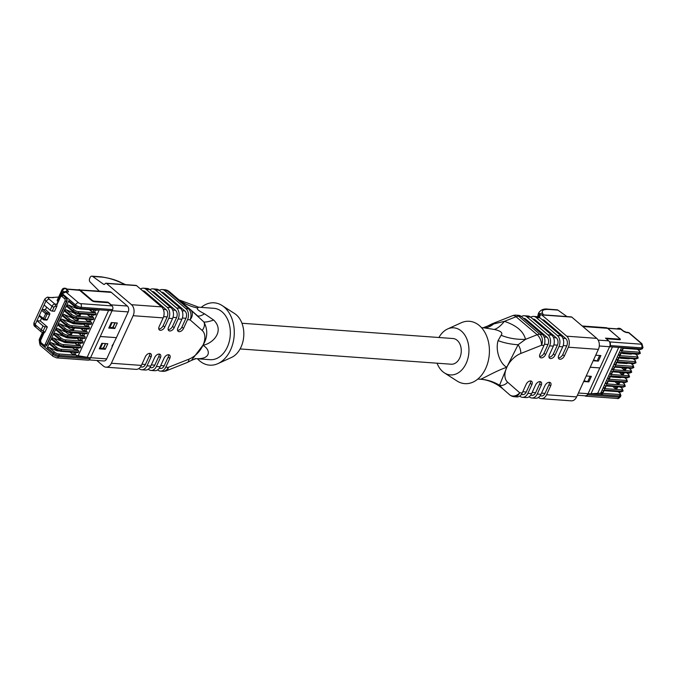 <?xml version="1.0" encoding="UTF-8"?>
<svg xmlns="http://www.w3.org/2000/svg" width="677" height="677" viewBox="0 0 677 677"><rect width="100%" height="100%" fill="white"/><g stroke="black" fill="none" stroke-linecap="round" stroke-linejoin="round"><path stroke-width="1.02" d="M584.877 395.783L584.894 395.8A2.683 1.913 -85.9 0 0 585.757 396.172A2.683 1.913 -85.9 0 0 587.551 394.86L588.085 393.709A26.835 8.716 24.6 0 0 591.021 393.743L597.689 393.337L618.727 347.394M621.579 347.597L620.445 350.085L621.401 350.906A1.075 0.762 94.1 0 1 621.621 352.37L621.579 352.463A1.075 0.762 94.1 0 1 620.521 352.844L619.557 352.023L618.287 354.79L619.904 354.909A1.608 0.525 24.6 0 0 620.403 354.756L621.207 353.013M617.399 356.728L618.287 354.79L619.252 355.611A1.075 0.762 94.1 0 1 619.472 357.075L619.43 357.168A1.075 0.762 94.1 0 1 618.363 357.549L617.399 356.728L616.138 359.495L617.746 359.614A1.608 0.525 24.6 0 0 618.253 359.47L619.049 357.718M615.249 361.433L616.138 359.495L617.094 360.316A1.075 0.762 94.1 0 1 617.314 361.78L617.272 361.873A1.075 0.762 94.1 0 1 616.205 362.254L615.249 361.433L613.98 364.201L615.596 364.319A1.608 0.525 24.6 0 0 616.095 364.175L616.899 362.423M613.091 366.139L613.98 364.201L614.944 365.021A1.075 0.762 94.1 0 1 615.156 366.494L615.114 366.579A1.075 0.762 94.1 0 1 614.056 366.959L613.091 366.139L611.822 368.914L612.787 369.727A1.075 0.762 94.1 0 1 613.007 371.199L612.964 371.292A1.075 0.762 94.1 0 1 611.898 371.665L610.942 370.852L609.672 373.619L610.629 374.432A1.075 0.762 94.1 0 1 610.849 375.904L610.806 375.997A1.075 0.762 94.1 0 1 609.74 376.37L608.784 375.557L607.514 378.325L609.131 378.443A1.608 0.525 24.6 0 0 609.63 378.291L610.434 376.547M606.626 380.262L607.514 378.325L608.479 379.145A1.075 0.762 94.1 0 1 608.691 380.609L608.648 380.702A1.075 0.762 94.1 0 1 607.591 381.083L606.626 380.262L605.356 383.03L606.973 383.148A1.608 0.525 24.6 0 0 607.472 382.996L608.276 381.253M619.971 382.099L619.32 383.529A2.733 0.889 -155.4 0 1 618.465 383.783L617.221 383.69L618.016 381.955M617.221 383.69L614.928 381.735M604.476 384.968L605.356 383.03L606.321 383.851A1.075 0.762 94.1 0 1 606.541 385.315L606.499 385.408A1.075 0.762 94.1 0 1 605.433 385.788L604.476 384.968L603.207 387.735L604.815 387.853A1.608 0.525 24.6 0 0 605.323 387.709L606.118 385.958M617.813 386.804L617.162 388.234A2.733 0.889 -155.4 0 1 616.307 388.488L615.071 388.395L615.858 386.66M615.071 388.395L612.77 386.44M602.318 389.673L603.207 387.735L604.163 388.556A1.075 0.762 94.1 0 1 604.383 390.02L604.341 390.113A1.075 0.762 94.1 0 1 603.283 390.494L602.318 389.673L601.049 392.44L602.665 392.558A1.608 0.525 24.6 0 0 603.165 392.415L603.969 390.663M624.279 372.688L623.627 374.119A2.733 0.889 -155.4 0 1 622.772 374.364L621.528 374.279L619.235 372.316M608.784 375.557L609.672 373.619L611.28 373.738A1.608 0.525 24.6 0 0 611.788 373.586L612.583 371.842M621.528 374.279L622.324 372.545M626.437 367.975L625.776 369.405A2.733 0.889 -155.4 0 1 624.922 369.659L623.686 369.566L621.393 367.611M610.942 370.852L611.822 368.914L613.438 369.024A1.608 0.525 24.6 0 0 613.937 368.88L614.741 367.129M623.686 369.566L624.482 367.839M619.557 352.023L620.445 350.085L622.053 350.204A1.608 0.525 24.6 0 0 622.561 350.051L623.356 348.308M629.085 332.771L628.154 332.399L629.077 332.779M609.571 341.91L609.503 341.851A4.29 3.063 94.1 0 1 609.588 346.734L610.121 345.583A2.683 1.913 -85.9 0 0 609.571 341.91L641.094 344.187A1.608 0.525 24.6 0 0 641.254 343.451L628.671 332.737L627.173 332.635A3.377 1.1 -155.4 0 1 622.899 330.833L620.267 328.717A2.683 1.566 -51.1 0 1 620.894 328.937A2.683 2.683 0 0 0 619.404 328.345L618.617 328.286A2.683 1.913 -85.9 0 0 617.297 328.878M618.617 328.286A2.683 1.913 -85.9 0 1 619.48 328.658L620.267 328.717A2.683 1.913 -85.9 0 0 619.404 328.345M607.548 328.176L619.777 329.056A1.075 0.762 94.1 0 1 620.124 329.208L607.743 328.311M619.48 328.658L620.124 329.208M590.217 367.213L599.89 367.916L609.588 346.734L623.737 347.758A1.075 0.762 94.1 0 1 622.671 348.13L622.087 347.639M618.118 391.687L619.709 393.049A3.216 1.049 -155.4 0 1 619.379 394.522L602.014 393.261L601.049 392.44L600.626 393.362A26.835 8.716 24.6 0 0 597.689 393.337M619.607 339.719A2.319 0.753 24.6 0 0 620.284 339.169A2.319 0.753 24.6 0 0 619.844 338.661A1.075 0.669 130.4 0 0 619.455 338.398A1.608 0.525 24.6 0 1 619.286 339.135A1.075 0.762 94.1 0 1 619.607 339.719L606.245 338.754M609.503 341.851A4.29 3.063 94.1 0 0 608.716 340.861L605.517 338.136L619.286 339.135M599.89 367.916L590.2 367.256M599.814 367.907L588.085 393.709L619.599 395.986A4.29 1.396 24.6 0 0 620.944 395.596L619.988 393.151A1.075 0.669 130.4 0 0 619.709 393.049M600.626 393.362L602.225 394.733A1.075 0.762 94.1 0 0 602.014 393.261M578.412 393.007L588.085 393.709A4.29 3.063 94.1 0 1 585.216 395.808L577.388 395.241M593.179 360.756L598.35 361.129A4.29 1.396 -155.4 0 1 597.165 360.917L593.526 359.986M598.35 361.129L600.88 355.586L595.709 355.213M583.676 381.515L588.846 381.887A4.29 1.396 -155.4 0 1 587.661 381.684L584.023 380.753M588.846 381.887L591.376 376.353L586.206 375.98M557.916 310.1L548.903 309.448A2.683 1.913 94.1 0 0 548.15 309.169L557.163 309.821A2.683 1.913 94.1 0 1 557.916 310.1L566.937 316.574M541.761 314.932A1.608 1.151 -85.9 0 0 541.236 314.712L571.253 316.887A1.608 1.151 94.1 0 1 571.777 317.107L541.761 314.932L566.734 336.198L596.75 338.365L571.777 317.107M596.75 338.365A8.048 5.738 94.1 0 1 598.383 349.374L568.367 347.208A8.048 5.738 -85.9 0 0 566.734 336.198M538.486 397.433L538.638 397.568A8.048 5.738 -85.9 0 0 541.228 398.668A8.048 5.738 -85.9 0 0 546.61 394.733L576.626 396.908L598.383 349.374M576.626 396.908A8.048 5.738 94.1 0 1 571.244 400.843L541.228 398.668M539.874 316.125L538.985 312.41C541.16 309.584 544.223 308.509 548.15 309.169M538.249 314.026L538.105 316.811M541.236 314.712A1.608 1.151 -85.9 0 0 540.161 315.499L539.324 317.327M562.9 338.305L565.676 338.5L544.545 320.509L543.03 320.399M565.676 338.5A5.365 3.825 94.1 0 1 566.767 345.845L562.756 354.613L564.356 355.975L568.367 347.208M542.243 319.73L542.819 319.772A5.365 3.825 94.1 0 1 544.545 320.509M558.373 357.871A4.028 2.496 130.4 0 0 562.756 354.613M564.356 355.975A4.028 2.496 -49.6 0 1 558.931 358.835A4.028 2.496 -49.6 0 1 558.728 355.569L562.739 346.802L558.99 346.531A8.048 5.738 -85.9 0 0 557.357 335.521L561.106 335.792L539.975 317.801L536.218 317.53L557.357 335.521M536.218 317.53A8.048 5.738 -85.9 0 0 533.628 316.421L537.386 316.692A8.048 5.738 94.1 0 1 539.975 317.801M561.106 335.792A8.048 5.738 94.1 0 1 562.739 346.802M533.628 316.421A8.048 5.738 -85.9 0 0 530.743 317.251M548.996 357.194A4.028 2.496 130.4 0 0 553.371 353.927L557.391 345.168L553.82 344.906M553.371 353.927L554.979 355.298L558.99 346.531M532.867 319.053L533.442 319.095A5.365 3.825 94.1 0 1 535.16 319.832L556.299 337.823A5.365 3.825 94.1 0 1 557.391 345.168M554.979 355.298A4.028 2.496 -49.6 0 1 549.555 358.158A4.028 2.496 -49.6 0 1 549.352 354.883L553.363 346.116L549.614 345.845A8.048 5.738 -85.9 0 0 547.972 334.836L551.73 335.107L530.59 317.115L526.841 316.844L547.972 334.836M526.841 316.844A8.048 5.738 -85.9 0 0 524.252 315.744L528.001 316.015A8.048 5.738 94.1 0 1 530.59 317.115M551.73 335.107A8.048 5.738 94.1 0 1 553.363 346.116M524.252 315.744A8.048 5.738 -85.9 0 0 521.366 316.574M539.611 356.508A4.028 2.496 130.4 0 0 543.995 353.25L548.006 344.483L544.443 344.229M543.995 353.25L545.594 354.613L549.614 345.845M523.482 318.376L524.057 318.418A5.365 3.825 94.1 0 1 525.784 319.155L546.923 337.146A5.365 3.825 94.1 0 1 548.006 344.483M545.594 354.613A4.028 2.496 -49.6 0 1 540.17 357.473A4.028 2.496 -49.6 0 1 539.967 354.206L543.978 345.439L541.482 345.262A8.048 5.738 -85.9 0 0 539.84 334.252L542.345 334.43L521.214 316.438L518.709 316.261L539.84 334.252A8.048 5.001 -49.6 0 0 537.166 334.726A8.048 4.096 68.4 0 1 541.482 345.262L520.782 353.479A18.245 11.331 130.4 0 0 506.904 367.162L499.55 385.247L502.867 388.852A53.661 49.328 129.8 0 0 502.207 388.285L498.636 385.628C492.568 381.76 486.484 379.636 480.365 379.238L477.818 379.061M516.119 315.152A8.048 8.048 0 0 0 512.565 315.702A8.048 4.096 68.4 0 1 516.035 316.734A8.048 5.001 -49.6 0 1 518.709 316.261A8.048 5.738 -85.9 0 0 516.119 315.152L518.624 315.33A8.048 5.738 94.1 0 1 521.214 316.438M542.345 334.43A8.048 5.738 94.1 0 1 543.978 345.439M529.101 396.756L529.262 396.883A8.048 5.738 -85.9 0 0 531.843 397.991A8.048 5.738 -85.9 0 0 537.233 394.056L540.982 394.327L544.993 385.56A4.028 2.496 -49.6 0 1 550.418 382.7A4.028 2.496 -49.6 0 1 550.621 385.966L546.61 394.733M550.621 385.966L549.022 384.604L545.01 393.371A5.365 3.825 94.1 0 1 541.422 395.994L540.06 395.901M549.022 384.604A4.028 2.496 130.4 0 0 549.377 382.302M540.982 394.327A8.048 5.738 94.1 0 1 535.6 398.262L531.843 397.991M519.724 396.079L519.877 396.206A8.048 5.738 -85.9 0 0 522.466 397.314A8.048 5.738 -85.9 0 0 527.848 393.371L531.606 393.65L535.617 384.883A4.028 2.496 -49.6 0 1 541.041 382.023A4.028 2.496 -49.6 0 1 541.245 385.289L537.233 394.056M541.245 385.289L539.645 383.927L535.625 392.694A5.365 3.825 94.1 0 1 532.037 395.317L530.675 395.216M539.645 383.927A4.028 2.496 130.4 0 0 540.001 381.625M531.606 393.65A8.048 5.738 94.1 0 1 526.215 397.585L522.466 397.314M507.632 382.2A8.048 6.305 -48.8 0 1 499.55 385.247A53.661 46.908 90.7 0 0 480.408 379.23C481.948 379.238 497.02 370.311 506.718 367.34L506.768 367.45A18.245 11.331 130.4 0 0 507.632 382.2L519.716 392.787L522.221 392.965L526.232 384.197A4.028 2.496 -49.6 0 1 531.657 381.337A4.028 2.496 -49.6 0 1 531.868 384.612L527.848 393.371M531.868 384.612L530.26 383.241L526.249 392.008A5.365 3.825 94.1 0 1 522.661 394.64L521.298 394.539M530.26 383.241A4.028 2.496 130.4 0 0 530.616 380.939M522.221 392.965A8.048 5.738 94.1 0 1 516.839 396.908L514.334 396.722A8.048 5.738 94.1 0 0 519.716 392.787A8.048 6.305 131.2 0 1 509.663 394.801A8.048 5.001 130.4 0 0 509.696 394.826A8.048 8.048 0 0 0 514.334 396.722M487.584 326.111L493.651 323.936L504.399 321.355A53.661 16.316 -71.9 0 1 494.235 329.445L484.131 327.863M501.09 335.276A53.661 42.312 -13.5 0 0 525.538 339.346L537.166 334.726L516.035 316.734L504.399 321.355C516.466 325.358 523.507 331.349 525.538 339.346L518.091 344.745L506.76 367.247C500.015 363.803 495.175 350.364 498.086 340.624L501.09 335.276C503.146 332.881 500.862 330.935 494.235 329.445M512.565 315.702L491.874 323.911A8.048 4.096 -111.6 0 1 493.651 323.936A53.661 25.201 -87.8 0 1 483.801 327.837M520.782 353.479A8.048 4.096 -111.6 0 0 518.091 344.745A53.661 30.507 -8.1 0 1 498.086 340.624M437.063 363.194A23.61 16.84 -85.9 0 0 444.4 372.875L456.916 380.931A31.26 22.29 -85.9 0 0 489.31 354.063A31.26 22.29 -85.9 0 0 461.122 322.819L447.573 328.98A23.61 16.84 -85.9 0 0 438.924 337.51M444.4 372.875A23.61 16.84 -85.9 0 0 468.865 352.582A23.61 16.84 -85.9 0 0 447.573 328.98M240.098 348.943L451.144 364.218A12.88 9.182 -85.9 0 0 461.232 352.032A12.88 9.182 -85.9 0 0 452.998 338.525L241.951 323.251M201.204 307.392A31.26 22.29 94.1 0 1 222.098 305.522L234.623 313.569A23.61 16.84 94.1 0 1 243.745 336.291A23.61 16.84 94.1 0 1 231.449 357.473L217.892 363.634A31.26 22.29 94.1 0 1 197.489 358.776M222.098 305.522A31.26 22.29 94.1 0 1 234.174 335.606A31.26 22.29 94.1 0 1 217.892 363.634M179.033 299.886L198.657 307.206L213.797 308.306A25.76 18.372 94.1 0 1 230.265 335.318A25.76 18.372 94.1 0 1 210.082 359.682L195.797 358.649M198.606 307.214L197.701 307.993C196.33 308.898 198.615 310.845 204.556 313.823L213.687 320.052C224.536 330.588 213.737 343.163 203.049 345.278L203.007 345.372C210.716 349.637 211.351 359.495 196.008 358.658A53.661 25.201 -87.8 0 0 195.856 358.641M196.059 358.615L191.439 360.392L202.99 345.168A8.048 2.615 24.6 0 0 203.007 345.168A53.661 12.271 -129 0 0 203.049 345.278L203.007 345.168C207.67 337.442 207.974 329.716 203.912 322.007L190.542 309.685A8.048 6.305 -48.8 0 0 190.491 309.643A8.048 5.001 130.4 0 0 190.457 309.617A8.048 5.001 130.4 0 0 188.409 308.822L167.278 290.831L164.773 290.653A8.048 5.738 -85.9 0 0 162.184 289.544A8.048 5.738 -85.9 0 0 159.298 290.374M162.903 371.301A8.048 8.048 0 0 0 166.449 370.751A8.048 4.096 -111.6 0 0 168.285 367.357A8.048 5.738 94.1 0 1 162.903 371.301L160.398 371.114A8.048 5.738 -85.9 0 1 157.809 370.006L157.656 369.879M160.398 371.114A8.048 5.738 -85.9 0 0 165.78 367.179L168.285 367.357L188.985 359.14A18.245 11.331 130.4 0 0 202.863 345.456L202.922 345.312M148.271 369.202L148.432 369.329A8.048 5.738 -85.9 0 0 151.013 370.437A8.048 5.738 -85.9 0 0 156.404 366.502L160.153 366.773L164.164 358.006A4.028 2.496 -49.6 0 1 169.588 355.146A4.028 2.496 -49.6 0 1 169.792 358.412L165.78 367.179M160.703 365.563L164.181 365.817L168.192 357.05A4.028 2.496 130.4 0 0 168.548 354.748M164.181 365.817A5.365 3.825 94.1 0 1 160.593 368.44L159.23 368.339M160.153 366.773A8.048 5.738 94.1 0 1 154.771 370.708L151.013 370.437M138.895 368.525L139.047 368.652A8.048 5.738 -85.9 0 0 141.637 369.76A8.048 5.738 -85.9 0 0 147.019 365.817L150.776 366.088L154.788 357.321A4.028 2.496 -49.6 0 1 160.212 354.46A4.028 2.496 -49.6 0 1 160.415 357.735L156.404 366.502M151.326 364.886L154.796 365.131L158.816 356.364A4.028 2.496 130.4 0 0 159.163 354.063M154.796 365.131A5.365 3.825 94.1 0 1 151.208 367.763L149.845 367.662M150.776 366.088A8.048 5.738 94.1 0 1 145.386 370.031L141.637 369.76M147.019 365.817L151.039 357.05L149.431 355.687L145.42 364.454A5.365 3.825 94.1 0 1 141.831 367.086L140.469 366.985M149.431 355.687A4.028 2.496 130.4 0 0 149.786 353.386M96.819 360.469L103.403 366.071A8.048 5.738 -85.9 0 0 105.993 367.179A8.048 5.738 -85.9 0 0 111.375 363.244L141.391 365.411L145.403 356.644A4.028 2.496 -49.6 0 1 150.827 353.783A4.028 2.496 -49.6 0 1 151.039 357.05M141.391 365.411A8.048 5.738 94.1 0 1 136.009 369.354L105.993 367.179M136.542 285.609L106.526 283.443A1.608 1.151 -85.9 0 0 106.01 283.223L136.018 285.389A1.608 1.151 94.1 0 1 136.542 285.609L161.515 306.876A8.048 5.738 94.1 0 1 163.149 317.885L133.132 315.71L111.375 363.244M133.132 315.71A8.048 5.738 -85.9 0 0 131.499 304.701L161.515 306.876M106.526 283.443L131.499 304.701M106.01 283.223A1.608 1.151 -85.9 0 0 105.02 283.832A1.608 1.151 94.1 0 1 104.038 284.442A1.608 1.151 94.1 0 1 103.589 284.272L104.503 284.34M125.194 284.611L121.378 282.834C114.091 279.55 107.525 277.638 101.677 277.088L92.664 276.436L103.589 284.272M92.664 276.436A2.683 1.913 -85.9 0 0 91.92 276.157A2.683 1.913 -85.9 0 0 90.117 277.468L89.686 278.433A2.683 1.913 -85.9 0 0 90.117 281.996L99.164 291.034M66.278 288.63L65.491 288.571A2.683 1.913 -85.9 0 0 64.628 288.207L65.415 288.267A2.683 1.913 94.1 0 1 66.278 288.63L66.921 289.181L79.691 290.348A1.075 0.669 -49.6 0 1 80.292 290.154L111.324 292.396A4.29 3.063 -85.9 0 0 109.945 291.812L77.533 289.824M111.324 292.396L127.335 306.029L111.197 304.862A4.29 3.063 -85.9 0 1 111.984 305.852L112.052 305.911A2.683 1.913 94.1 0 1 112.602 309.584L112.069 310.735L80.555 308.458A4.29 1.396 -155.4 0 1 74.995 306.055A1.075 0.669 130.4 0 0 75.316 307.036M116.334 337.645L100.264 336.528L112.069 310.735L128.207 311.902A4.29 3.063 -85.9 0 0 127.335 306.029M128.207 311.902L116.419 337.645L100.281 336.486M116.393 337.696L113.017 344.542A1.608 0.999 -49.6 0 0 112.255 346.742L106.704 358.878L76.416 356.686A1.075 0.762 -85.9 0 0 76.205 355.213L75.24 354.401L73.632 354.283A1.608 0.525 -155.4 0 1 71.542 353.386L69.951 352.023M112.145 346.582L113.33 344.305M89.178 359.919L103.826 360.976A4.29 3.063 -85.9 0 0 106.704 358.878M108.599 310.481L87.172 357.287A26.835 8.716 24.6 0 0 90.566 357.71L90.041 358.861A2.683 1.913 94.1 0 1 88.247 360.172L56.724 357.896A2.683 1.913 -85.9 0 0 58.518 356.584A4.29 1.396 -155.4 0 1 52.958 354.181L39.731 342.926L40.171 341.97M87.172 357.287L78.219 355.747A26.835 8.716 24.6 0 0 76.408 355.476M77.474 352.446A1.075 0.762 -85.9 0 0 78.532 352.074L78.574 351.981A1.075 0.762 -85.9 0 0 78.354 350.508L77.398 349.687L75.782 349.577A1.608 0.525 -155.4 0 1 73.7 348.672L71.965 347.623A2.894 0.939 -155.4 0 1 71.06 347.885L63.545 347.343A2.894 0.939 -155.4 0 1 60.456 346.209L58.45 345.058M60.515 346.252L51.207 342.68L49.396 343.011L55.641 348.325A4.29 1.396 24.6 0 0 61.201 350.72L78.574 351.981M79.624 347.741A1.075 0.762 -85.9 0 0 80.69 347.36L63.316 346.108A4.29 1.396 -155.4 0 1 57.757 343.704L51.511 338.39L52.476 339.913L51.85 339.507M51.511 338.39L49.396 343.011M80.69 347.36L80.732 347.267A1.075 0.762 -85.9 0 0 80.512 345.803L79.547 344.982L77.94 344.872A1.608 0.525 -155.4 0 1 75.849 343.967L74.326 342.672M62.758 341.546L53.365 337.975L51.554 338.297L57.799 343.62A4.29 1.396 24.6 0 0 63.359 346.015L80.732 347.267M81.782 343.036A1.075 0.762 -85.9 0 0 82.839 342.655L65.474 341.403A4.29 1.396 -155.4 0 1 59.906 338.999L53.661 333.685L54.634 335.208L54.008 334.802M53.661 333.685L51.554 338.297M60.744 340.463L61.548 340.912M82.839 342.655L82.882 342.562A1.075 0.762 -85.9 0 0 82.67 341.098L81.705 340.277L80.098 340.159A1.608 0.525 -155.4 0 1 78.007 339.262L76.416 337.908M64.747 336.833L55.522 333.27L53.703 333.592L59.948 338.906A4.29 1.396 24.6 0 0 65.517 341.31L82.882 342.562M83.931 338.331A1.075 0.762 -85.9 0 0 84.997 337.95L67.624 336.689A4.29 1.396 -155.4 0 1 62.064 334.294L55.819 328.98L56.783 330.503L56.166 330.097M55.819 328.98L53.703 333.592M63.562 336.13L62.614 335.547M84.997 337.95L85.04 337.857A1.075 0.762 -85.9 0 0 84.82 336.393L83.863 335.572L82.247 335.453A1.608 0.525 -155.4 0 1 80.165 334.556L78.566 333.202M65.965 331.552L65.745 332.043L57.672 328.565L55.861 328.887L62.106 334.201A4.29 1.396 24.6 0 0 67.666 336.604L85.04 337.857M71.043 332.652L70.247 334.387L71.483 334.48L72.278 332.745M70.247 334.387A2.733 0.889 -155.4 0 1 66.701 332.856L65.745 332.043M86.089 333.617A1.075 0.762 -85.9 0 0 87.155 333.245L87.198 333.152A1.075 0.762 -85.9 0 0 86.978 331.679L86.013 330.867L84.405 330.748A1.608 0.525 -155.4 0 1 82.315 329.851L80.724 328.497M68.115 326.847L67.895 327.338L59.83 323.86L58.019 324.181L64.256 329.496A4.29 1.396 24.6 0 0 69.824 331.891L87.198 333.152M73.192 327.947L72.405 329.682L73.641 329.767L74.436 328.04M72.405 329.682A2.733 0.889 -155.4 0 1 68.859 328.15L67.895 327.338M88.247 328.912A1.075 0.762 -85.9 0 0 89.305 328.54L89.347 328.447A1.075 0.762 -85.9 0 0 89.136 326.974L88.171 326.162L86.554 326.043A1.608 0.525 -155.4 0 1 84.473 325.146L82.882 323.784M71.212 322.709L61.979 319.155L60.168 319.476L66.414 324.791A4.29 1.396 24.6 0 0 71.982 327.186L89.347 328.447M90.396 324.207A1.075 0.762 -85.9 0 0 91.463 323.834L74.089 322.574A4.29 1.396 -155.4 0 1 68.529 320.179L62.284 314.864L63.249 316.379L62.631 315.973M62.284 314.864L60.168 319.476M70.027 322.015L69.079 321.431M91.463 323.834L91.505 323.741A1.075 0.762 -85.9 0 0 91.285 322.269L90.329 321.457L88.712 321.338A1.608 0.525 -155.4 0 1 86.631 320.433L85.031 319.079M72.431 317.437L72.202 317.919L64.137 314.441L62.326 314.771L68.572 320.086A4.29 1.396 24.6 0 0 74.131 322.48L91.505 323.741M77.508 318.537L76.713 320.272L77.948 320.356L78.744 318.622M76.713 320.272A2.733 0.889 -155.4 0 1 73.167 318.74L72.202 317.919M92.554 319.502A1.075 0.762 -85.9 0 0 93.621 319.121L93.663 319.028A1.075 0.762 -85.9 0 0 93.443 317.564L92.478 316.743L90.87 316.633A1.608 0.525 -155.4 0 1 88.78 315.727L87.189 314.373M74.58 312.732L74.36 313.214L66.295 309.736L64.476 310.058L70.721 315.38A4.29 1.396 24.6 0 0 76.289 317.775L93.663 319.028M79.658 313.832L78.87 315.558L80.106 315.651L80.901 313.916M78.87 315.558A2.733 0.889 -155.4 0 1 75.325 314.035L74.36 313.214M94.712 314.797A1.075 0.762 -85.9 0 0 95.77 314.416L95.812 314.323A1.075 0.762 -85.9 0 0 95.592 312.859L94.636 312.038L93.02 311.919A1.608 0.525 -155.4 0 1 90.938 311.022L89.339 309.668M78.202 308.627L76.518 308.509L68.445 305.031L66.634 305.352L72.879 310.667A4.29 1.396 24.6 0 0 78.439 313.07L95.812 314.323M58.814 350.991L57.122 350.864L57.342 350.381M76.518 308.509L76.738 308.018M61.472 295.443L62.292 293.649L75.519 304.904L74.995 306.055L68.749 300.74L69.714 302.264L69.096 301.857M68.749 300.74L66.634 305.352M95.77 314.416L78.397 313.163A4.29 1.396 -155.4 0 1 72.837 310.76L66.591 305.445L67.565 306.969L66.938 306.563M66.591 305.445L64.476 310.058M93.621 319.121L76.247 317.868A4.29 1.396 -155.4 0 1 70.679 315.465L64.433 310.151L65.407 311.674L64.78 311.268M64.433 310.151L62.326 314.771M89.305 328.54L71.94 327.279A4.29 1.396 -155.4 0 1 66.371 324.884L60.126 319.569L61.099 321.093L60.473 320.678M60.126 319.569L58.019 324.181M87.155 333.245L69.782 331.984A4.29 1.396 -155.4 0 1 64.213 329.589L57.977 324.275L58.941 325.798L58.315 325.392M57.977 324.275L55.861 328.887M78.532 352.074L61.158 350.813A4.29 1.396 -155.4 0 1 55.599 348.418L49.353 343.095L50.318 344.618L49.7 344.212M49.353 343.095L47.238 347.716L49.057 347.394L57.122 350.864M44.987 346.201A2.683 1.913 -85.9 0 0 45.173 346.226A2.683 1.913 -85.9 0 0 46.967 344.915L45.198 344.288A1.608 1.151 94.1 0 1 43.607 344.855A1.075 0.669 130.4 0 0 43.929 345.829A2.683 1.913 -85.9 0 0 44.792 346.201A2.683 1.913 -85.9 0 0 46.595 344.889L66.405 301.603A2.683 1.913 -85.9 0 0 65.864 297.939L63.579 295.697A2.683 1.913 -85.9 0 0 62.716 295.333A2.683 1.913 -85.9 0 0 62.529 295.333M63.579 295.697L65.864 297.939A1.075 0.669 130.4 0 0 64.687 298.802A1.608 1.151 94.1 0 1 65.017 301.003L66.778 301.629A2.683 1.913 -85.9 0 0 66.236 297.965M46.967 344.915L66.778 301.629M39.689 316.379A1.075 0.669 -49.6 0 1 39.359 315.397L36.93 320.703L43.015 325.882L41.221 329.809L35.136 324.63L36.93 320.703L40.307 320.949L41.602 318.131M40.307 320.949L47.356 326.949L45.139 331.789L43.633 331.679A1.075 0.669 -49.6 0 1 43.303 330.706L45.105 326.788A1.608 0.525 -155.4 0 1 43.015 325.882M43.895 332.382L44.2 332.576A1.608 1.151 -85.9 0 0 45.139 331.789M56.758 306.41A1.608 1.151 -85.9 0 0 56.86 304.921L56.783 304.235L54.93 304.1A2.683 1.667 130.4 0 0 51.994 306.275A1.608 0.525 24.6 0 0 54.084 307.172A1.075 0.669 -49.6 0 1 55.252 306.309L56.758 306.41L54.532 311.259L52.281 311.098L54.084 307.172M44.115 305.014L45.909 301.096L51.994 306.275L50.2 310.193L44.115 305.014L41.686 310.32L45.655 313.705L49.675 314.492L47.348 319.569L44.724 319.375L47.043 314.306A1.075 0.762 -85.9 0 0 46.831 312.833A1.075 0.669 130.4 0 0 45.655 313.705L43.328 318.782A1.075 0.669 130.4 0 0 43.658 319.756A1.075 0.762 -85.9 0 0 44.724 319.375L39.359 315.397L41.686 310.32A1.075 0.669 -49.6 0 1 42.854 309.457L45.486 309.643L46.62 307.155M45.486 309.643L49.455 313.028L46.831 312.833L42.854 309.457M49.675 314.492A1.075 0.762 -85.9 0 0 49.455 313.028M46.29 319.95A1.075 0.762 -85.9 0 0 47.348 319.569M50.2 310.193A1.608 0.525 24.6 0 0 52.281 311.098M47.356 326.949L45.105 326.788M40.129 345.304L39.901 342.19M39.731 341.606A2.683 1.769 -47.9 0 1 39.918 339.956A2.683 0.872 -155.4 0 1 39.435 339.042A2.683 2.683 0 0 0 39.681 341.707M62.462 292.913L62.292 293.649L65.864 292.015L64.637 291.635L61.954 293.056L60.515 296.196M65.551 291.685A2.683 1.769 132.1 0 1 67.818 290.67L65.491 288.571A2.683 1.769 132.1 0 0 62.479 290.678L63.63 291.711M64.628 288.207A2.683 2.683 0 0 0 61.996 289.764L57.156 300.334A2.683 0.872 24.6 0 0 57.638 301.24L57.994 301.561M55.252 306.309A1.608 1.151 -85.9 0 0 54.93 304.1L48.846 298.921A2.683 0.872 -155.4 0 1 49.116 297.694L58.654 297.068M96.862 310.091A1.075 0.762 -85.9 0 0 97.928 309.711M79.691 290.348L91.539 300.436A2.319 0.753 24.6 0 0 94.543 301.73L108.312 302.729L111.984 305.852M111.197 304.862L107.998 302.137A1.075 0.762 94.1 0 1 108.312 302.729M113.355 344.331L113.025 344.576A1.557 0.965 130.4 0 0 112.28 346.692M105.273 349.281L107.812 343.747L101.804 343.315L99.274 348.85L105.273 349.281L103.674 347.919L105.654 343.594L103.479 347.758M105.4 343.577L103.429 347.876L100.145 348.79A4.29 1.396 -155.4 0 1 99.274 348.85M114.785 328.523L117.316 322.988L111.316 322.548L108.777 328.083L114.785 328.523L113.177 327.16L115.166 322.827L112.991 326.991M114.904 322.811L112.932 327.118L109.649 328.032A4.29 1.396 -155.4 0 1 108.777 328.083M158.782 328.954A4.028 2.496 130.4 0 0 163.165 325.696L164.765 327.059A4.028 2.496 -49.6 0 1 159.34 329.919A4.028 2.496 -49.6 0 1 159.137 326.652L163.149 317.885M142.652 290.822L143.228 290.865A5.365 3.825 94.1 0 1 144.954 291.601L166.085 309.592A5.365 3.825 94.1 0 1 167.177 316.929L163.165 325.696M164.765 327.059L168.776 318.292A8.048 5.738 -85.9 0 0 167.143 307.282L146.012 289.291A8.048 5.738 -85.9 0 0 143.422 288.182A8.048 5.738 -85.9 0 0 140.537 289.02M143.422 288.182L147.171 288.453A8.048 5.738 94.1 0 1 149.761 289.561L170.9 307.553A8.048 5.738 94.1 0 1 172.533 318.562L168.776 318.292M168.167 329.631A4.028 2.496 130.4 0 0 172.542 326.373L174.15 327.736A4.028 2.496 -49.6 0 1 168.725 330.596A4.028 2.496 -49.6 0 1 168.522 327.329L172.533 318.562M152.037 291.499L152.613 291.542A5.365 3.825 94.1 0 1 154.331 292.278L152.824 292.168M172.694 310.066L175.47 310.269L154.331 292.278M175.47 310.269A5.365 3.825 94.1 0 1 176.562 317.606L172.542 326.373M174.15 327.736L178.161 318.969A8.048 5.738 -85.9 0 0 176.528 307.959L155.388 289.968A8.048 5.738 -85.9 0 0 152.799 288.867A8.048 5.738 -85.9 0 0 149.913 289.697M152.799 288.867L156.556 289.138A8.048 5.738 94.1 0 1 159.146 290.238L180.277 308.23A8.048 5.738 94.1 0 1 181.91 319.239L178.161 318.969M177.543 330.317A4.028 2.496 130.4 0 0 181.927 327.059L183.526 328.421A4.028 2.496 -49.6 0 1 178.102 331.281A4.028 2.496 -49.6 0 1 177.899 328.007L181.91 319.239M161.414 292.176L161.989 292.219A5.365 3.825 94.1 0 1 163.716 292.955L162.201 292.845M182.071 310.743L184.846 310.946L163.716 292.955M184.846 310.946A5.365 3.825 94.1 0 1 185.938 318.292L181.927 327.059M183.526 328.421L187.537 319.654A8.048 5.738 -85.9 0 0 185.904 308.644L164.773 290.653M202.99 345.168A18.245 11.331 130.4 0 0 202.135 330.418L190.042 319.832A8.048 6.305 -48.8 0 0 190.542 309.685A8.048 8.048 0 0 0 190.457 309.617L169.326 291.626A8.048 5.001 -49.6 0 1 169.36 291.652L190.423 309.584M202.135 330.418A8.048 6.305 131.2 0 0 203.912 322.007A53.661 8.801 148.7 0 0 213.687 320.052M197.371 315.668A53.661 9.3 130.6 0 0 204.556 313.823M179.126 299.962A53.661 49.328 129.8 0 0 197.701 307.993M74.343 342.621L74.208 342.926A2.894 0.939 -155.4 0 1 73.302 343.188L65.779 342.647A2.894 0.939 -155.4 0 1 62.699 341.513L61.472 341.09M76.332 337.899L76.188 338.204A2.894 0.939 -155.4 0 1 75.291 338.466L67.768 337.925A2.894 0.939 -155.4 0 1 64.679 336.791L63.452 336.367M82.797 323.784L82.653 324.088A2.894 0.939 -155.4 0 1 81.748 324.351L74.233 323.809A2.894 0.939 -155.4 0 1 71.144 322.675L69.917 322.244M621.359 353.022A2.894 0.939 24.6 0 0 623.339 353.572L630.854 354.122A2.894 0.939 24.6 0 0 631.759 353.851L631.793 353.783M619.125 357.727A2.894 0.939 24.6 0 0 621.097 358.277L628.62 358.818A2.894 0.939 24.6 0 0 629.525 358.556L629.559 358.48M617.136 362.44A2.894 0.939 24.6 0 0 619.108 362.99L626.631 363.541A2.894 0.939 24.6 0 0 627.537 363.27L627.571 363.202M610.671 376.564A2.894 0.939 24.6 0 0 612.651 377.114L620.166 377.656A2.894 0.939 24.6 0 0 621.071 377.394L621.105 377.317M620.42 396.739A4.29 1.396 -155.4 0 1 619.074 397.137L587.551 394.86M620.944 395.596L620.411 396.747C618.956 398.398 617.915 398.965 617.28 398.457A2.683 1.913 -85.9 0 0 619.074 397.137L619.599 395.986A1.075 0.762 94.1 0 0 619.379 394.522M620.784 352.979L619.904 354.909M618.634 357.684L617.746 359.614M616.476 362.39L615.596 364.319M610.011 376.514L609.131 378.443M624.583 377.571L626.174 378.925A3.216 1.049 -155.4 0 1 625.844 380.398L608.479 379.145M608.691 380.609L626.064 381.87L608.648 380.702M625.844 380.398A1.075 0.762 94.1 0 1 626.064 381.87A4.29 1.396 24.6 0 0 627.41 381.473L626.453 379.035A1.075 0.669 130.4 0 0 626.174 378.925M627.384 381.515A4.29 1.396 -155.4 0 1 627.367 381.566A4.29 1.396 -155.4 0 1 626.022 381.955A1.075 0.762 94.1 0 1 625.303 382.488L607.938 381.227M618.465 383.783L619.252 382.048M607.853 381.219L606.973 383.148M622.425 382.277L624.025 383.631A3.216 1.049 -155.4 0 1 623.695 385.103L606.321 383.851M606.541 385.315L623.864 386.669L606.499 385.408M623.695 385.103A1.075 0.762 94.1 0 1 623.906 386.575A4.29 1.396 24.6 0 0 625.252 386.178L624.296 383.741A1.075 0.669 130.4 0 0 624.025 383.631M625.226 386.228A4.29 1.396 -155.4 0 1 625.209 386.271A4.29 1.396 -155.4 0 1 623.864 386.669A1.075 0.762 94.1 0 1 623.153 387.193L605.78 385.932M616.307 388.488L617.102 386.753M605.703 385.924L604.815 387.853M620.276 386.982L621.867 388.336A3.216 1.049 -155.4 0 1 621.537 389.808L604.163 388.556M604.383 390.02L621.757 391.281L604.341 390.113M621.537 389.808A1.075 0.762 94.1 0 1 621.757 391.281A4.29 1.396 24.6 0 0 623.094 390.883L622.138 388.446A1.075 0.669 130.4 0 0 621.867 388.336M623.077 390.934A4.29 1.396 -155.4 0 1 623.052 390.976A4.29 1.396 -155.4 0 1 621.714 391.374A1.075 0.762 94.1 0 1 620.995 391.898L603.622 390.637M629.534 376.81A4.29 1.396 -155.4 0 1 629.517 376.861A4.29 1.396 -155.4 0 1 628.18 377.25A1.075 0.762 94.1 0 1 627.461 377.774L610.087 376.522M610.849 375.904L628.222 377.157L610.806 375.997M628.002 375.693A1.075 0.762 94.1 0 1 628.222 377.157A4.29 1.396 24.6 0 0 629.559 376.767L628.603 374.322A1.075 0.669 130.4 0 0 628.332 374.22A3.216 1.049 -155.4 0 1 628.002 375.693L610.629 374.432M626.741 372.866L628.332 374.22M622.772 374.364L623.559 372.638M612.169 371.8L611.28 373.738M631.692 372.105A4.29 1.396 -155.4 0 1 631.675 372.155A4.29 1.396 -155.4 0 1 630.329 372.545A1.075 0.762 94.1 0 1 629.618 373.069L612.245 371.817M613.007 371.199L630.372 372.452L612.964 371.292M630.16 370.988A1.075 0.762 94.1 0 1 630.372 372.452A4.29 1.396 24.6 0 0 631.717 372.062L630.761 369.617A1.075 0.669 130.4 0 0 630.49 369.515A3.216 1.049 -155.4 0 1 630.16 370.988L612.787 369.727M628.891 368.153L630.49 369.515M624.922 369.659L625.717 367.924M614.318 367.095L613.438 369.024M633.85 367.399A4.29 1.396 -155.4 0 1 633.824 367.442A4.29 1.396 -155.4 0 1 632.487 367.839A1.075 0.762 94.1 0 1 631.768 368.364L614.394 367.112M615.156 366.494L632.487 367.839L615.114 366.579M632.31 366.282A1.075 0.762 94.1 0 1 632.53 367.746A4.29 1.396 24.6 0 0 633.867 367.357L632.91 364.911A1.075 0.669 130.4 0 0 632.64 364.81A3.216 1.049 -155.4 0 1 632.31 366.282L614.944 365.021M631.049 363.447L632.64 364.81M635.999 362.694A4.29 1.396 -155.4 0 1 635.982 362.737A4.29 1.396 -155.4 0 1 634.645 363.134A1.075 0.762 94.1 0 1 633.926 363.659L616.552 362.398M617.314 361.78L634.645 363.134L617.272 361.873M634.467 361.569A1.075 0.762 94.1 0 1 634.688 363.041A4.29 1.396 24.6 0 0 636.025 362.644L635.068 360.206A1.075 0.669 130.4 0 0 634.798 360.096A3.216 1.049 -155.4 0 1 634.467 361.569L617.094 360.316M633.207 358.742L634.798 360.096M638.157 357.989A4.29 1.396 -155.4 0 1 638.14 358.031A4.29 1.396 -155.4 0 1 636.795 358.429A1.075 0.762 94.1 0 1 636.075 358.954L618.71 357.693M619.472 357.075L636.795 358.429L619.43 357.168M636.617 356.864A1.075 0.762 94.1 0 1 636.837 358.336A4.29 1.396 24.6 0 0 638.183 357.938L637.226 355.501A1.075 0.669 130.4 0 0 636.947 355.391A3.216 1.049 -155.4 0 1 636.617 356.864L619.252 355.611M635.356 354.037L636.947 355.391M640.315 353.276A4.29 1.396 -155.4 0 1 640.29 353.326A4.29 1.396 -155.4 0 1 638.953 353.724A1.075 0.762 94.1 0 1 638.233 354.249L620.86 352.988M621.621 352.37L638.995 353.631L621.579 352.463M638.775 352.158A1.075 0.762 94.1 0 1 638.995 353.631A4.29 1.396 24.6 0 0 640.332 353.233L639.376 350.796A1.075 0.669 130.4 0 0 639.105 350.686A3.216 1.049 -155.4 0 1 638.775 352.158L621.401 350.906M637.514 349.332L639.105 350.686M622.942 348.274L622.053 350.204M603.545 390.629L602.665 392.558M641.254 343.451A2.683 1.667 -49.6 0 1 641.94 343.721L629.178 332.856M627.173 332.635A2.683 1.913 -85.9 0 0 626.31 332.263L623.525 331.053L620.894 328.937M622.899 330.833A2.683 1.566 -51.1 0 1 623.525 331.053M641.094 344.187A2.683 1.913 94.1 0 1 641.635 347.86A4.29 1.396 24.6 0 0 642.981 347.462L641.94 343.721M642.972 347.47L642.448 348.621A4.29 1.396 -155.4 0 1 641.111 349.01A1.075 0.762 94.1 0 1 640.391 349.535L623.018 348.283M591.021 393.743L612.448 346.937M582.829 326.517L607.599 328.311A1.075 0.669 -49.6 0 1 607.878 328.413L606.22 327.719A4.29 3.063 94.1 0 1 607.599 328.311L619.455 338.398M620.284 339.169L607.878 328.413A1.075 0.669 -49.6 0 1 607.997 328.573M610.121 345.583L641.635 347.86L641.111 349.01L623.737 347.758M608.716 340.861L598.155 340.099M599.28 345.989L609.588 346.734M599.653 355.501L597.165 360.917M590.141 376.268L587.661 381.684M538.342 316.878L539.239 314.915A2.683 2.446 -27.8 0 1 542.607 313.316L543.428 314.873M548.903 309.448C543.453 309.177 541.355 310.464 542.607 313.316M566.767 345.845L563.205 345.583M535.16 319.832L533.654 319.722M553.524 337.62L556.299 337.823M525.784 319.155L524.269 319.045M544.139 336.943L546.923 337.146M541.532 393.117L545.01 393.371M532.156 392.44L535.625 392.694M522.771 391.763L526.249 392.008M509.696 394.826L502.867 388.852M169.792 358.412L168.192 357.05M160.415 357.735L158.816 356.364M141.942 364.209L145.42 364.454M100.264 336.528L90.566 357.71M99.248 309.804L78.219 355.747M75.24 354.401L76.12 352.472M77.398 349.687L78.278 347.766M79.547 344.982L80.436 343.061M81.705 340.277L82.586 338.356M83.863 335.572L84.743 333.643M86.013 330.867L86.901 328.937M88.171 326.162L89.051 324.232M90.329 321.457L91.209 319.527M92.478 316.743L93.358 314.822M94.636 312.038L95.516 310.117M73.632 354.283L74.512 352.353M60.101 351.194A1.075 0.762 -85.9 0 0 61.158 350.813L61.201 350.72A1.075 0.762 -85.9 0 0 60.989 349.256L78.354 350.508M60.989 349.256A3.216 1.049 24.6 0 1 56.817 347.453L51.207 342.68M74.25 347.47L73.7 348.672M75.782 349.577L76.662 347.648M62.25 346.48A1.075 0.762 -85.9 0 0 63.316 346.108L63.359 346.015A1.075 0.762 -85.9 0 0 63.139 344.542L80.512 345.803M63.139 344.542A3.216 1.049 24.6 0 1 58.967 342.748L53.365 337.975M76.399 342.765L75.849 343.967M77.94 344.872L78.82 342.943M64.408 341.775A1.075 0.762 -85.9 0 0 65.474 341.403L65.517 341.31A1.075 0.762 -85.9 0 0 65.297 339.837L82.67 341.098M65.297 339.837A3.216 1.049 24.6 0 1 61.125 338.043L55.522 333.27M78.557 338.06L78.007 339.262M80.098 340.159L80.978 338.238M66.566 337.07A1.075 0.762 -85.9 0 0 67.624 336.689L67.666 336.604A1.075 0.762 -85.9 0 0 67.455 335.132L84.82 336.393M67.455 335.132A3.216 1.049 24.6 0 1 63.274 333.338L57.672 328.565M67.074 332.043L66.701 332.856M80.715 333.355L80.165 334.556M82.247 335.453L83.127 333.533M68.715 332.365A1.075 0.762 -85.9 0 0 69.782 331.984L69.824 331.891A1.075 0.762 -85.9 0 0 69.604 330.427L86.978 331.679M69.604 330.427A3.216 1.049 24.6 0 1 65.432 328.624L59.83 323.86M69.232 327.329L68.859 328.15M82.865 328.65L82.315 329.851M84.405 330.748L85.285 328.827M70.873 327.66A1.075 0.762 -85.9 0 0 71.94 327.279L71.982 327.186A1.075 0.762 -85.9 0 0 71.762 325.722L89.136 326.974M71.762 325.722A3.216 1.049 24.6 0 1 67.59 323.919L61.979 319.155M85.023 323.945L84.473 325.146M86.554 326.043L87.443 324.114M73.031 322.954A1.075 0.762 -85.9 0 0 74.089 322.574L74.131 322.48A1.075 0.762 -85.9 0 0 73.911 321.016L91.285 322.269M73.911 321.016A3.216 1.049 24.6 0 1 69.739 319.214L64.137 314.441M73.539 317.919L73.167 318.74M87.181 319.239L86.631 320.433M88.712 321.338L89.592 319.409M75.181 318.241A1.075 0.762 -85.9 0 0 76.247 317.868L76.289 317.775A1.075 0.762 -85.9 0 0 76.069 316.303L93.443 317.564M76.069 316.303A3.216 1.049 24.6 0 1 71.897 314.509L66.295 309.736M75.697 313.214L75.325 314.035M89.33 314.526L88.78 315.727M90.87 316.633L91.75 314.703M77.339 313.536A1.075 0.762 -85.9 0 0 78.397 313.163L78.439 313.07A1.075 0.762 -85.9 0 0 78.227 311.598L95.592 312.859M78.227 311.598A3.216 1.049 24.6 0 1 74.055 309.804L68.445 305.031M74.055 309.804A1.075 0.669 130.4 0 0 72.879 310.667L72.837 310.76A1.075 0.669 130.4 0 0 73.167 311.742M71.897 314.509A1.075 0.669 130.4 0 0 70.721 315.38L70.679 315.465A1.075 0.669 130.4 0 0 71.009 316.447M69.739 319.214A1.075 0.669 130.4 0 0 68.572 320.086L68.529 320.179A1.075 0.669 130.4 0 0 68.859 321.152M67.59 323.919A1.075 0.669 130.4 0 0 66.414 324.791L66.371 324.884A1.075 0.669 130.4 0 0 66.701 325.857M65.432 328.624A1.075 0.669 130.4 0 0 64.256 329.496L64.213 329.589A1.075 0.669 130.4 0 0 64.543 330.562M63.274 333.338A1.075 0.669 130.4 0 0 62.106 334.201L62.064 334.294A1.075 0.669 130.4 0 0 62.394 335.276M61.125 338.043A1.075 0.669 130.4 0 0 59.948 338.906L59.906 338.999A1.075 0.669 130.4 0 0 60.236 339.981M58.967 342.748A1.075 0.669 130.4 0 0 57.799 343.62L57.757 343.704A1.075 0.669 130.4 0 0 58.078 344.686M56.817 347.453A1.075 0.669 130.4 0 0 55.641 348.325L55.599 348.418A1.075 0.669 130.4 0 0 55.929 349.391M72.092 352.184L71.542 353.386M93.02 311.919L93.9 309.998M91.488 309.821L90.938 311.022M47.238 347.716L53.483 353.03A4.29 1.396 24.6 0 0 59.051 355.425A1.075 0.762 -85.9 0 0 58.831 353.961A3.216 1.049 24.6 0 1 54.659 352.158A1.075 0.669 130.4 0 0 53.483 353.03L52.958 354.181A2.683 1.667 -49.6 0 0 53.094 356.364L40.332 345.498M54.659 352.158L49.057 347.394M76.205 355.213L58.831 353.961M79.488 308.83A1.075 0.762 -85.9 0 0 80.555 308.458L81.079 307.299L112.602 309.584M43.607 344.855L40.95 342.587A1.608 1.151 94.1 0 1 40.62 340.387L44.2 332.576M41.272 343.569A1.075 0.669 -49.6 0 1 40.95 342.587M65.017 301.003L45.198 344.288M60.549 296.619L60.439 297.11A1.608 1.151 94.1 0 1 62.03 296.543A1.075 0.669 -49.6 0 1 63.206 295.671A2.683 1.913 -85.9 0 0 62.343 295.307L62.716 295.333M62.03 296.543L64.687 298.802M56.86 304.921L60.439 297.11M53.331 297.694L48.253 297.33C47.881 296.746 46.721 297.347 44.784 299.132L34.011 322.667C33.596 324.774 34.019 326.153 35.272 326.805L41.356 331.984A2.683 1.667 130.4 0 1 41.221 329.809A1.608 0.525 24.6 0 0 43.303 330.706M44.851 299.175L45.909 301.096L48.846 298.921M35.957 327.067L34.078 322.701M42.042 332.246A1.608 1.151 -85.9 0 0 42.575 332.475A1.608 1.151 -85.9 0 0 43.633 331.679M40.62 340.387L41.001 343.459L45.173 346.226M40.282 340.286L39.918 339.956L43.32 332.525M67.818 290.67A3.377 1.1 -155.4 0 1 67.37 292.125L65.864 292.015L78.456 302.729A2.683 1.667 130.4 0 0 75.519 304.904A4.29 1.396 24.6 0 0 81.079 307.299A2.683 1.913 94.1 0 0 80.538 303.635L112.052 305.911M78.456 302.729A1.608 0.525 24.6 0 0 80.538 303.635M67.37 292.125A2.683 1.913 -85.9 0 0 66.507 291.762L64.772 291.635M61.996 289.764A2.683 0.872 24.6 0 0 62.479 290.678L57.638 301.24M48.253 297.355L49.116 297.694M90.041 358.861L58.518 356.584L59.051 355.425L76.416 356.686M94.543 301.73A1.075 0.762 -85.9 0 0 94.23 301.138L107.998 302.137M91.539 300.436A1.075 0.669 130.4 0 1 92.14 300.241A1.608 0.525 24.6 0 0 94.23 301.138M92.14 300.241L80.292 290.154A4.29 3.063 -85.9 0 0 78.913 289.561M100.145 348.79L102.625 343.374M109.649 328.032L112.137 322.607M121.378 282.834A2.683 0.542 -65.1 0 1 121.572 282.8C116.512 280.109 109.64 278.112 100.924 276.808L91.92 276.157M101.677 277.088A2.683 1.913 -85.9 0 0 100.924 276.808M144.954 291.601L143.439 291.491M163.309 309.389L166.085 309.592M167.177 316.929L163.614 316.675M167.143 307.282L170.9 307.553M149.761 289.561L146.012 289.291M176.562 317.606L172.99 317.352M176.528 307.959L180.277 308.23M159.146 290.238L155.388 289.968M185.938 318.292L182.375 318.029M187.537 319.654L190.042 319.832A8.048 5.738 -85.9 0 0 188.409 308.822L185.904 308.644M164.689 289.722A8.048 5.738 94.1 0 1 167.278 290.831A8.048 5.001 -49.6 0 1 169.326 291.626A8.048 8.048 0 0 0 164.689 289.722L162.184 289.544M188.985 359.14A8.048 4.096 68.4 0 1 187.148 362.533L166.449 370.751M190.592 309.736L197.286 315.592M63.824 346.717L63.545 347.343M71.347 347.267L71.06 347.885M66.067 342.02L65.779 342.647M73.59 342.562L73.302 343.188M68.055 337.298L67.768 337.925M75.57 337.848L75.291 338.466M74.512 323.183L74.233 323.809M82.035 323.724L81.748 324.351M623.094 390.883L620.995 391.898M625.252 386.178L623.153 387.193M627.41 381.473L625.303 382.488M629.559 376.767L627.461 377.774M631.717 372.062L629.618 373.069M633.867 367.357L631.768 368.364M636.025 362.644L633.926 363.659M638.183 357.938L636.075 358.954M640.332 353.233L638.233 354.249M618.279 391.704L619.988 393.151M620.437 386.999L622.138 388.446M622.595 382.285L624.296 383.741M624.744 377.58L626.453 379.035M626.902 372.875L628.603 374.322M629.06 368.17L630.761 369.617M631.209 363.464L632.91 364.911M633.367 358.759L635.068 360.206M635.517 354.046L637.226 355.501M637.675 349.34L639.376 350.796M628.036 332.39L626.31 332.263M642.448 348.621L640.391 349.535M617.28 398.457L585.757 396.172M582.203 325.984L606.22 327.719M538.232 313.976L538.96 312.376M537.716 316.726L538.232 314.018M487.457 326.128L491.874 323.911M483.623 327.837L481.533 327.676M482.963 327.837L487.558 326.069M77.813 352.599L60.448 351.338L55.649 349.29L49.878 344.365M79.971 347.885L62.597 346.632L57.807 344.576L52.027 339.659M82.129 343.18L64.755 341.927L59.965 339.871L54.185 334.954M84.278 338.475L66.905 337.222L62.115 335.166L56.343 330.249M86.436 333.769L69.062 332.509L64.273 330.461L58.493 325.544M88.585 329.064L71.22 327.803L66.431 325.755L60.651 320.839M90.743 324.359L73.37 323.098L68.58 321.05L62.8 316.125M92.901 319.646L75.528 318.393L70.738 316.337L64.958 311.42M95.051 314.94L77.686 313.688L72.888 311.632L67.116 306.715M69.266 302.01L75.045 306.926L79.835 308.983L97.209 310.235M62.343 295.307L60.211 296.712L56.724 304.32M39.418 316.269L43.387 319.654A1.075 1.075 0 0 0 44.005 319.908L46.628 320.094M41.356 331.984L44.132 332.585M40.231 345.414L39.393 342.334L40.197 340.59M56.724 357.896L53.094 356.364M66.761 289.045L78.972 289.925M39.435 339.042L42.448 332.458M43.802 332.559L40.392 339.998M125.516 284.628L121.564 282.8M187.148 362.533L191.439 360.392M195.399 358.615L194.934 358.59"/></g></svg>
